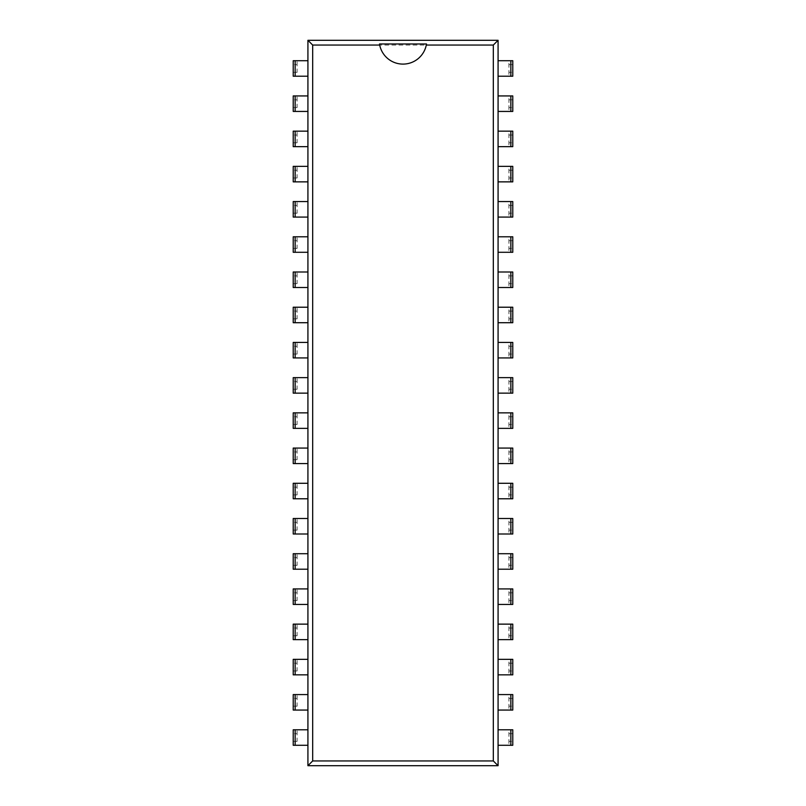<?xml version="1.0" encoding="UTF-8"?>
<svg xmlns="http://www.w3.org/2000/svg" width="806" height="806" viewBox="0 0 806 806"><rect width="100%" height="100%" fill="white"/><g stroke="black" fill="none" stroke-linecap="round" stroke-linejoin="round"><path stroke-width="0.6" stroke-dasharray="4.03 3.02" d="M498.078 765.7L307.922 765.7L307.922 40.3L312.678 45.055L493.322 45.055L493.322 760.945L498.078 765.7L498.078 40.3L493.322 45.055M307.922 765.7L312.678 760.945L312.678 45.055M307.922 40.3L498.078 40.3M312.678 760.945L493.322 760.945M379.515 43.977A23.767 23.767 0 0 0 426.485 43.977M293.223 76.217L293.223 60.722L307.922 60.722L307.922 76.217L293.223 76.217M297.092 72.349L293.223 72.349L297.092 72.349L297.092 64.601L293.223 64.601L297.092 64.601L297.092 60.722L297.092 72.349M512.777 60.722L512.777 76.217L508.908 76.217L508.908 60.722L512.777 60.722M498.078 60.722L508.908 60.722L508.908 64.601L512.777 64.601L508.908 64.601L508.908 72.349L512.777 72.349L508.908 72.349L508.908 76.217L498.078 76.217L498.078 60.722M293.223 111.43L293.223 95.934L307.922 95.934L307.922 111.43L293.223 111.43M297.092 107.561L293.223 107.561L297.092 107.561L297.092 99.813L293.223 99.813L297.092 99.813L297.092 95.934L297.092 107.561M512.777 95.934L512.777 111.43L508.908 111.43L508.908 95.934L512.777 95.934M498.078 95.934L508.908 95.934L508.908 99.813L512.777 99.813L508.908 99.813L508.908 107.561L512.777 107.561L508.908 107.561L508.908 111.43L498.078 111.43L498.078 95.934M293.223 146.652L293.223 131.146L307.922 131.146L307.922 146.652L293.223 146.652M297.092 142.773L293.223 142.773L297.092 142.773L297.092 135.025L293.223 135.025L297.092 135.025L297.092 131.146L297.092 142.773M512.777 131.146L512.777 146.652L508.908 146.652L508.908 131.146L512.777 131.146M498.078 131.146L508.908 131.146L508.908 135.025L512.777 135.025L508.908 135.025L508.908 142.773L512.777 142.773L508.908 142.773L508.908 146.652L498.078 146.652L498.078 131.146M293.223 181.864L293.223 166.358L307.922 166.358L307.922 181.864L293.223 181.864M297.092 177.985L293.223 177.985L297.092 177.985L297.092 170.237L293.223 170.237L297.092 170.237L297.092 166.358L297.092 177.985M512.777 166.358L512.777 181.864L508.908 181.864L508.908 166.358L512.777 166.358M498.078 166.358L508.908 166.358L508.908 170.237L512.777 170.237L508.908 170.237L508.908 177.985L512.777 177.985L508.908 177.985L508.908 181.864L498.078 181.864L498.078 166.358M293.223 217.076L293.223 201.571L307.922 201.571L307.922 217.076L293.223 217.076M297.092 213.197L293.223 213.197L297.092 213.197L297.092 205.449L293.223 205.449L297.092 205.449L297.092 201.571L297.092 213.197M512.777 201.571L512.777 217.076L508.908 217.076L508.908 201.571L512.777 201.571M498.078 201.571L508.908 201.571L508.908 205.449L512.777 205.449L508.908 205.449L508.908 213.197L512.777 213.197L508.908 213.197L508.908 217.076L498.078 217.076L498.078 201.571M293.223 252.288L293.223 236.793L307.922 236.793L307.922 252.288L293.223 252.288M297.092 248.409L293.223 248.409L297.092 248.409L297.092 240.662L293.223 240.662L297.092 240.662L297.092 236.793L297.092 248.409M512.777 236.793L512.777 252.288L508.908 252.288L508.908 236.793L512.777 236.793M498.078 236.793L508.908 236.793L508.908 240.662L512.777 240.662L508.908 240.662L508.908 248.409L512.777 248.409L508.908 248.409L508.908 252.288L498.078 252.288L498.078 236.793M293.223 287.5L293.223 272.005L307.922 272.005L307.922 287.5L293.223 287.5M297.092 283.631L293.223 283.631L297.092 283.631L297.092 275.874L293.223 275.874L297.092 275.874L297.092 272.005L297.092 283.631M512.777 272.005L512.777 287.5L508.908 287.5L508.908 272.005L512.777 272.005M498.078 272.005L508.908 272.005L508.908 275.874L512.777 275.874L508.908 275.874L508.908 283.631L512.777 283.631L508.908 283.631L508.908 287.5L498.078 287.5L498.078 272.005M293.223 322.712L293.223 307.217L307.922 307.217L307.922 322.712L293.223 322.712M297.092 318.844L293.223 318.844L297.092 318.844L297.092 311.096L293.223 311.096L297.092 311.096L297.092 307.217L297.092 318.844M512.777 307.217L512.777 322.712L508.908 322.712L508.908 307.217L512.777 307.217M498.078 307.217L508.908 307.217L508.908 311.096L512.777 311.096L508.908 311.096L508.908 318.844L512.777 318.844L508.908 318.844L508.908 322.712L498.078 322.712L498.078 307.217M293.223 357.924L293.223 342.429L307.922 342.429L307.922 357.924L293.223 357.924M297.092 354.056L293.223 354.056L297.092 354.056L297.092 346.308L293.223 346.308L297.092 346.308L297.092 342.429L297.092 354.056M512.777 342.429L512.777 357.924L508.908 357.924L508.908 342.429L512.777 342.429M498.078 342.429L508.908 342.429L508.908 346.308L512.777 346.308L508.908 346.308L508.908 354.056L512.777 354.056L508.908 354.056L508.908 357.924L498.078 357.924L498.078 342.429M293.223 393.147L293.223 377.641L307.922 377.641L307.922 393.147L293.223 393.147M297.092 389.268L293.223 389.268L297.092 389.268L297.092 381.52L293.223 381.52L297.092 381.52L297.092 377.641L297.092 389.268M512.777 377.641L512.777 393.147L508.908 393.147L508.908 377.641L512.777 377.641M498.078 377.641L508.908 377.641L508.908 381.52L512.777 381.52L508.908 381.52L508.908 389.268L512.777 389.268L508.908 389.268L508.908 393.147L498.078 393.147L498.078 377.641M293.223 428.359L293.223 412.853L307.922 412.853L307.922 428.359L293.223 428.359M297.092 424.48L293.223 424.48L297.092 424.48L297.092 416.732L293.223 416.732L297.092 416.732L297.092 412.853L297.092 424.48M512.777 412.853L512.777 428.359L508.908 428.359L508.908 412.853L512.777 412.853M498.078 412.853L508.908 412.853L508.908 416.732L512.777 416.732L508.908 416.732L508.908 424.48L512.777 424.48L508.908 424.48L508.908 428.359L498.078 428.359L498.078 412.853M293.223 463.571L293.223 448.076L307.922 448.076L307.922 463.571L293.223 463.571M297.092 459.692L293.223 459.692L297.092 459.692L297.092 451.944L293.223 451.944L297.092 451.944L297.092 448.076L297.092 459.692M512.777 448.076L512.777 463.571L508.908 463.571L508.908 448.076L512.777 448.076M498.078 448.076L508.908 448.076L508.908 451.944L512.777 451.944L508.908 451.944L508.908 459.692L512.777 459.692L508.908 459.692L508.908 463.571L498.078 463.571L498.078 448.076M293.223 498.783L293.223 483.288L307.922 483.288L307.922 498.783L293.223 498.783M297.092 494.904L293.223 494.904L297.092 494.904L297.092 487.156L293.223 487.156L297.092 487.156L297.092 483.288L297.092 494.904M512.777 483.288L512.777 498.783L508.908 498.783L508.908 483.288L512.777 483.288M498.078 483.288L508.908 483.288L508.908 487.156L512.777 487.156L508.908 487.156L508.908 494.904L512.777 494.904L508.908 494.904L508.908 498.783L498.078 498.783L498.078 483.288M293.223 533.995L293.223 518.5L307.922 518.5L307.922 533.995L293.223 533.995M297.092 530.126L293.223 530.126L297.092 530.126L297.092 522.369L293.223 522.369L297.092 522.369L297.092 518.5L297.092 530.126M512.777 518.5L512.777 533.995L508.908 533.995L508.908 518.5L512.777 518.5M498.078 518.5L508.908 518.5L508.908 522.369L512.777 522.369L508.908 522.369L508.908 530.126L512.777 530.126L508.908 530.126L508.908 533.995L498.078 533.995L498.078 518.5M293.223 569.207L293.223 553.712L307.922 553.712L307.922 569.207L293.223 569.207M297.092 565.338L293.223 565.338L297.092 565.338L297.092 557.591L293.223 557.591L297.092 557.591L297.092 553.712L297.092 565.338M512.777 553.712L512.777 569.207L508.908 569.207L508.908 553.712L512.777 553.712M498.078 553.712L508.908 553.712L508.908 557.591L512.777 557.591L508.908 557.591L508.908 565.338L512.777 565.338L508.908 565.338L508.908 569.207L498.078 569.207L498.078 553.712M293.223 604.429L293.223 588.924L307.922 588.924L307.922 604.429L293.223 604.429M297.092 600.551L293.223 600.551L297.092 600.551L297.092 592.803L293.223 592.803L297.092 592.803L297.092 588.924L297.092 600.551M512.777 588.924L512.777 604.429L508.908 604.429L508.908 588.924L512.777 588.924M498.078 588.924L508.908 588.924L508.908 592.803L512.777 592.803L508.908 592.803L508.908 600.551L512.777 600.551L508.908 600.551L508.908 604.429L498.078 604.429L498.078 588.924M293.223 639.642L293.223 624.136L307.922 624.136L307.922 639.642L293.223 639.642M297.092 635.763L293.223 635.763L297.092 635.763L297.092 628.015L293.223 628.015L297.092 628.015L297.092 624.136L297.092 635.763M512.777 624.136L512.777 639.642L508.908 639.642L508.908 624.136L512.777 624.136M498.078 624.136L508.908 624.136L508.908 628.015L512.777 628.015L508.908 628.015L508.908 635.763L512.777 635.763L508.908 635.763L508.908 639.642L498.078 639.642L498.078 624.136M293.223 674.854L293.223 659.348L307.922 659.348L307.922 674.854L293.223 674.854M297.092 670.975L293.223 670.975L297.092 670.975L297.092 663.227L293.223 663.227L297.092 663.227L297.092 659.348L297.092 670.975M512.777 659.348L512.777 674.854L508.908 674.854L508.908 659.348L512.777 659.348M498.078 659.348L508.908 659.348L508.908 663.227L512.777 663.227L508.908 663.227L508.908 670.975L512.777 670.975L508.908 670.975L508.908 674.854L498.078 674.854L498.078 659.348M293.223 710.066L293.223 694.571L307.922 694.571L307.922 710.066L293.223 710.066M297.092 706.187L293.223 706.187L297.092 706.187L297.092 698.439L293.223 698.439L297.092 698.439L297.092 694.571L297.092 706.187M512.777 694.571L512.777 710.066L508.908 710.066L508.908 694.571L512.777 694.571M498.078 694.571L508.908 694.571L508.908 698.439L512.777 698.439L508.908 698.439L508.908 706.187L512.777 706.187L508.908 706.187L508.908 710.066L498.078 710.066L498.078 694.571M293.223 745.278L293.223 729.783L307.922 729.783L307.922 745.278L293.223 745.278M297.092 741.399L293.223 741.399L297.092 741.399L297.092 733.651L293.223 733.651L297.092 733.651L297.092 729.783L297.092 741.399M512.777 729.783L512.777 745.278L508.908 745.278L508.908 729.783L512.777 729.783M498.078 729.783L508.908 729.783L508.908 733.651L512.777 733.651L508.908 733.651L508.908 741.399L512.777 741.399L508.908 741.399L508.908 745.278L498.078 745.278L498.078 729.783"/><path stroke-width="1.21" d="M498.078 765.7L307.922 765.7L307.922 40.3L312.678 45.055L379.707 45.055A23.767 23.767 0 0 0 426.293 45.055L493.322 45.055L493.322 760.945L498.078 765.7L498.078 40.3L493.322 45.055M307.922 765.7L312.678 760.945L312.678 45.055M307.922 40.3L498.078 40.3M312.678 760.945L493.322 760.945M426.293 45.055L426.485 43.977L379.515 43.977L379.707 45.055M295.157 60.722L293.223 60.722L293.223 76.217L307.922 76.217L307.922 60.722L295.157 60.722L295.157 76.217M510.843 76.217L512.777 76.217L512.777 60.722L498.078 60.722L498.078 76.217L510.843 76.217L510.843 60.722M295.157 95.934L293.223 95.934L293.223 111.43L307.922 111.43L307.922 95.934L295.157 95.934L295.157 111.43M510.843 111.43L512.777 111.43L512.777 95.934L498.078 95.934L498.078 111.43L510.843 111.43L510.843 95.934M295.157 131.146L293.223 131.146L293.223 146.652L307.922 146.652L307.922 131.146L295.157 131.146L295.157 146.652M510.843 146.652L512.777 146.652L512.777 131.146L498.078 131.146L498.078 146.652L510.843 146.652L510.843 131.146M295.157 166.358L293.223 166.358L293.223 181.864L307.922 181.864L307.922 166.358L295.157 166.358L295.157 181.864M510.843 181.864L512.777 181.864L512.777 166.358L498.078 166.358L498.078 181.864L510.843 181.864L510.843 166.358M295.157 201.571L293.223 201.571L293.223 217.076L307.922 217.076L307.922 201.571L295.157 201.571L295.157 217.076M510.843 217.076L512.777 217.076L512.777 201.571L498.078 201.571L498.078 217.076L510.843 217.076L510.843 201.571M295.157 236.793L293.223 236.793L293.223 252.288L307.922 252.288L307.922 236.793L295.157 236.793L295.157 252.288M510.843 252.288L512.777 252.288L512.777 236.793L498.078 236.793L498.078 252.288L510.843 252.288L510.843 236.793M295.157 272.005L293.223 272.005L293.223 287.5L307.922 287.5L307.922 272.005L295.157 272.005L295.157 287.5M510.843 287.5L512.777 287.5L512.777 272.005L498.078 272.005L498.078 287.5L510.843 287.5L510.843 272.005M295.157 307.217L293.223 307.217L293.223 322.712L307.922 322.712L307.922 307.217L295.157 307.217L295.157 322.712M510.843 322.712L512.777 322.712L512.777 307.217L498.078 307.217L498.078 322.712L510.843 322.712L510.843 307.217M295.157 342.429L293.223 342.429L293.223 357.924L307.922 357.924L307.922 342.429L295.157 342.429L295.157 357.924M510.843 357.924L512.777 357.924L512.777 342.429L498.078 342.429L498.078 357.924L510.843 357.924L510.843 342.429M295.157 377.641L293.223 377.641L293.223 393.147L307.922 393.147L307.922 377.641L295.157 377.641L295.157 393.147M510.843 393.147L512.777 393.147L512.777 377.641L498.078 377.641L498.078 393.147L510.843 393.147L510.843 377.641M295.157 412.853L293.223 412.853L293.223 428.359L307.922 428.359L307.922 412.853L295.157 412.853L295.157 428.359M510.843 428.359L512.777 428.359L512.777 412.853L498.078 412.853L498.078 428.359L510.843 428.359L510.843 412.853M295.157 448.076L293.223 448.076L293.223 463.571L307.922 463.571L307.922 448.076L295.157 448.076L295.157 463.571M510.843 463.571L512.777 463.571L512.777 448.076L498.078 448.076L498.078 463.571L510.843 463.571L510.843 448.076M295.157 483.288L293.223 483.288L293.223 498.783L307.922 498.783L307.922 483.288L295.157 483.288L295.157 498.783M510.843 498.783L512.777 498.783L512.777 483.288L498.078 483.288L498.078 498.783L510.843 498.783L510.843 483.288M295.157 518.5L293.223 518.5L293.223 533.995L307.922 533.995L307.922 518.5L295.157 518.5L295.157 533.995M510.843 533.995L512.777 533.995L512.777 518.5L498.078 518.5L498.078 533.995L510.843 533.995L510.843 518.5M295.157 553.712L293.223 553.712L293.223 569.207L307.922 569.207L307.922 553.712L295.157 553.712L295.157 569.207M510.843 569.207L512.777 569.207L512.777 553.712L498.078 553.712L498.078 569.207L510.843 569.207L510.843 553.712M295.157 588.924L293.223 588.924L293.223 604.429L307.922 604.429L307.922 588.924L295.157 588.924L295.157 604.429M510.843 604.429L512.777 604.429L512.777 588.924L498.078 588.924L498.078 604.429L510.843 604.429L510.843 588.924M295.157 624.136L293.223 624.136L293.223 639.642L307.922 639.642L307.922 624.136L295.157 624.136L295.157 639.642M510.843 639.642L512.777 639.642L512.777 624.136L498.078 624.136L498.078 639.642L510.843 639.642L510.843 624.136M295.157 659.348L293.223 659.348L293.223 674.854L307.922 674.854L307.922 659.348L295.157 659.348L295.157 674.854M510.843 674.854L512.777 674.854L512.777 659.348L498.078 659.348L498.078 674.854L510.843 674.854L510.843 659.348M295.157 694.571L293.223 694.571L293.223 710.066L307.922 710.066L307.922 694.571L295.157 694.571L295.157 710.066M510.843 710.066L512.777 710.066L512.777 694.571L498.078 694.571L498.078 710.066L510.843 710.066L510.843 694.571M295.157 729.783L293.223 729.783L293.223 745.278L307.922 745.278L307.922 729.783L295.157 729.783L295.157 745.278M510.843 745.278L512.777 745.278L512.777 729.783L498.078 729.783L498.078 745.278L510.843 745.278L510.843 729.783"/></g></svg>
